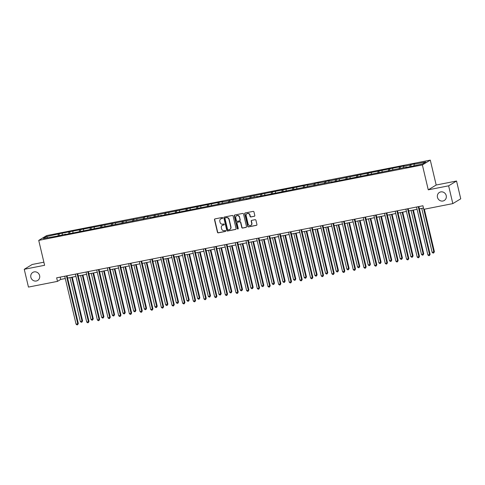 <?xml version="1.0" encoding="UTF-8"?>
<svg xmlns="http://www.w3.org/2000/svg" width="485" height="485" viewBox="0 0 485 485"><rect width="100%" height="100%" fill="white"/><g stroke="black" fill="none" stroke-linecap="round" stroke-linejoin="round"><path stroke-width="0.73" d="M222.706 217.88A0.503 0.473 -121.2 0 0 222.124 217.48L214.994 218.887A0.721 0.679 -121.2 0 0 214.491 219.717L217.462 232.285A0.721 0.679 -121.2 0 0 218.298 232.855L225.422 231.448A0.503 0.473 -121.2 0 0 225.78 230.866A0.503 0.473 -121.2 0 0 225.192 230.472L224.27 230.654A2.31 2.17 -121.2 0 1 221.596 228.841L221.348 227.792A2.31 2.17 -121.2 0 1 222.967 225.137L223.888 224.955A0.503 0.473 -121.2 0 0 224.24 224.373A0.503 0.473 -121.2 0 0 223.658 223.979L222.736 224.161A2.31 2.17 -121.2 0 1 220.063 222.348L219.814 221.299A2.31 2.17 -121.2 0 1 221.433 218.644L222.354 218.462A0.503 0.473 -121.2 0 0 222.706 217.88M437.47 197.322A4.711 4.426 -121.2 0 0 444.284 200.487A4.711 4.426 -121.2 0 0 446.218 195.6A4.711 4.426 -121.2 0 0 439.404 192.436A4.711 4.426 -121.2 0 0 437.47 197.322M30.864 277.305A4.711 4.426 -121.2 0 0 37.678 280.469A4.711 4.426 -121.2 0 0 39.612 275.583A4.711 4.426 -121.2 0 0 32.792 272.418A4.711 4.426 -121.2 0 0 30.864 277.305M254.292 216.31A0.721 0.679 -121.2 0 0 254.801 215.479L253.964 211.951A0.721 0.679 -121.2 0 0 253.128 211.381L245.216 212.939A0.721 0.679 -121.2 0 0 244.707 213.77L247.677 226.343A0.721 0.679 -121.2 0 0 248.514 226.907L256.432 225.349A0.721 0.679 -121.2 0 0 256.935 224.519L255.928 220.263A0.721 0.679 -121.2 0 0 255.092 219.693L251.703 220.36A0.721 0.679 -121.2 0 0 251.2 221.19L251.697 223.306A1.934 1.819 -121.2 0 1 250.909 225.307A1.934 1.819 -121.2 0 1 248.108 224.009L246.156 215.734A1.934 1.819 -121.2 0 1 246.95 213.727A1.934 1.819 -121.2 0 1 249.745 215.031L250.072 216.407A0.721 0.679 -121.2 0 0 250.903 216.971L254.504 216.177A0.721 0.679 -121.2 0 0 254.601 216.152M428.261 189.829L448.625 185.822L452.826 203.609L460.75 198.808L456.543 181.02L436.179 185.021L430.292 160.123L422.374 164.93L428.261 189.829L436.179 185.021M43.88 262.191L32.174 264.489L24.25 269.296L44.614 265.289L38.727 240.39L422.374 164.93M24.25 269.296L28.457 287.084L57.497 281.373L60.71 279.421L65.287 278.523M452.826 203.609L423.787 209.32L422.944 205.767L56.654 277.814L57.497 281.373M233.103 216.055A0.721 0.679 -121.2 0 0 232.266 215.485L224.355 217.044A0.721 0.679 -121.2 0 0 223.846 217.874L226.816 230.448A0.721 0.679 -121.2 0 0 227.653 231.012L235.571 229.453A0.721 0.679 -121.2 0 0 236.074 228.623L233.103 216.055M234.782 214.994L242.7 213.436A0.721 0.679 -121.2 0 1 243.537 214L246.507 226.574A0.721 0.679 -121.2 0 1 245.998 227.404L242.609 228.071A0.721 0.679 -121.2 0 1 241.779 227.501L240.572 222.403A0.721 0.679 -121.2 0 0 239.735 221.839L237.486 222.282A0.721 0.679 -121.2 0 0 236.983 223.112L238.238 228.417A0.503 0.473 -121.2 0 1 238.032 228.944A0.503 0.473 -121.2 0 1 237.298 228.605L234.279 215.825A0.721 0.679 -121.2 0 1 234.782 214.994M430.292 160.123L46.651 235.583L38.727 240.39M410.771 164.597L409.989 165.076L403.429 166.361L404.211 165.888L328.806 181.044L329.588 180.565L324.701 181.851L314.826 183.469L314.044 183.948L307.484 185.234L308.266 184.761L232.861 199.917L233.637 199.438L228.756 200.723L222.197 202.009L222.979 201.536L147.573 216.692L148.355 216.213L144.257 217.019L143.475 217.498L58.97 233.8L46.572 236.559L43.317 238.529L58.255 235.91L65.596 234.146L64.814 234.625L150.877 217.371L150.095 217.85L161.541 215.273L160.759 215.752L246.823 198.498L246.047 198.977L250.927 197.692L257.486 196.407L256.704 196.88L332.11 181.723L331.328 182.202L406.733 167.046L405.951 167.519L410.055 166.713L422.453 163.954L425.709 161.984L414.087 164.269L414.869 163.791L410.771 164.597L411.141 166.179M409.898 166.743L409.989 165.076M403.356 167.713L403.429 166.361M399.234 168.841L399.325 167.167M392.692 169.811L392.765 168.459M388.576 170.938L388.667 169.265M382.034 171.908L382.107 170.556M377.918 173.036L378.009 171.363M371.371 174L371.443 172.654M367.254 175.133L367.345 173.46M360.713 176.097L360.785 174.752M356.596 177.231L356.687 175.558M350.049 178.195L350.128 176.849M345.932 179.329L346.023 177.655M339.391 180.293L339.464 178.947M335.274 181.426L335.365 179.753M328.733 182.39L328.806 181.044M324.611 183.518L324.701 181.851M318.069 184.488L318.142 183.136M313.953 185.616L314.044 183.948M307.411 186.586L307.484 185.234M303.289 187.713L303.38 186.04M296.747 188.683L296.82 187.331M292.631 189.811L292.722 188.138M286.089 190.781L286.162 189.429M281.967 191.908L282.064 190.235M275.425 192.872L275.498 191.526M271.309 194.006L271.4 192.333M264.768 194.97L264.84 193.624M260.651 196.104L260.742 194.43M254.104 197.068L254.176 195.722M249.987 198.201L250.078 196.528M243.446 199.165L243.518 197.819M239.329 200.293L239.42 198.626M232.782 201.263L232.861 199.917M228.665 202.39L228.756 200.723M222.124 203.36L222.197 202.009M218.007 204.488L218.098 202.815M211.466 205.458L211.539 204.106M207.344 206.586L207.435 204.912M200.802 207.556L200.875 206.204M196.686 208.683L196.777 207.01M190.144 209.647L190.217 208.301M186.022 210.781L186.113 209.108M179.48 211.745L179.553 210.399M175.364 212.879L175.455 211.205M168.822 213.843L168.895 212.497M164.7 214.976L164.797 213.303M158.158 215.94L158.231 214.594M154.042 217.074L154.133 215.401M147.501 218.038L147.573 216.692M143.384 219.165L143.475 217.498M136.837 220.135L136.915 218.783M132.72 221.263L132.811 219.596M126.179 222.233L126.252 220.881M122.062 223.361L122.153 221.687M115.515 224.331L115.594 222.979M111.398 225.458L111.489 223.785M104.857 226.428L104.93 225.076M100.741 227.556L100.831 225.883M94.199 228.52L94.272 227.174M90.077 229.654L90.168 227.98M83.535 230.617L83.608 229.272M79.419 231.751L79.51 230.078M72.877 232.715L72.95 231.369M68.755 233.849L68.846 232.176M62.213 234.813L62.286 233.467M58.097 235.94L58.188 234.273M47.591 237.686L46.572 236.559M448.625 185.822L456.543 181.02M67.579 278.069L75.945 276.426M78.243 275.971L86.609 274.328M88.9 273.879L97.267 272.231M99.558 271.782L107.931 270.133M110.222 269.684L118.589 268.035M120.88 267.587L129.252 265.938M131.544 265.489L139.91 263.846M142.202 263.391L150.568 261.748M152.866 261.294L161.232 259.651M163.524 259.196L171.89 257.553M174.188 257.105L182.554 255.456M184.846 255.007L193.212 253.358M195.504 252.909L203.876 251.26M206.167 250.812L214.534 249.163M216.825 248.714L225.198 247.071M227.489 246.616L235.856 244.973M238.147 244.519L246.513 242.876M248.811 242.421L257.177 240.778M259.469 240.324L267.835 238.681M270.133 238.232L278.499 236.583M280.791 236.134L289.157 234.485M291.455 234.037L299.821 232.388M302.113 231.939L310.479 230.29M312.77 229.841L321.143 228.199M323.434 227.744L331.801 226.101M334.092 225.646L342.465 224.003M344.756 223.549L353.122 221.906M355.414 221.457L363.78 219.808M366.078 219.359L374.444 217.71M376.736 217.262L385.102 215.613M387.4 215.164L395.766 213.515M398.058 213.067L406.424 211.424M408.722 210.969L417.088 209.326M419.379 208.871L423.49 208.065M414.014 165.615L414.087 164.269M60.164 277.123L60.71 279.421M59.346 235.377L58.97 233.8M70.004 233.279L69.628 231.703M80.662 231.181L80.292 229.605M91.325 229.09L90.95 227.507M101.983 226.992L101.614 225.41M112.647 224.894L112.271 223.312M123.305 222.797L122.935 221.215M133.969 220.699L133.593 219.117M144.627 218.602L144.257 217.019M155.291 216.504L154.915 214.928M165.949 214.406L165.573 212.83M176.613 212.315L176.237 210.732M187.271 210.217L186.895 208.635M197.928 208.12L197.559 206.537M208.592 206.022L208.217 204.44M219.25 203.924L218.88 202.342M229.914 201.827L229.538 200.244M240.572 199.729L240.202 198.153M251.236 197.631L250.86 196.055M261.894 195.534L261.524 193.958M272.558 193.442L272.182 191.86M283.216 191.345L282.84 189.762M293.874 189.247L293.504 187.665M304.538 187.149L304.162 185.567M315.195 185.052L314.826 183.469M325.859 182.954L325.483 181.372M336.517 180.856L336.147 179.28M347.181 178.759L346.805 177.183M357.839 176.667L357.469 175.085M368.503 174.57L368.127 172.987M379.161 172.472L378.785 170.89M389.825 170.374L389.449 168.792M400.483 168.277L400.107 166.694M222.597 218.323A0.503 0.473 -121.2 0 1 222.566 218.329L221.645 218.511A2.31 2.17 -121.2 0 0 220.869 218.838M222.403 225.337A2.31 2.17 -121.2 0 1 223.179 225.01L224.1 224.828A0.503 0.473 -121.2 0 0 224.131 224.816M214.897 218.911A0.721 0.679 -121.2 0 0 214.703 219.584L217.674 232.157A0.721 0.679 -121.2 0 0 218.511 232.721L225.64 231.321A0.503 0.473 -121.2 0 0 225.67 231.315M224.258 217.074A0.721 0.679 -121.2 0 0 224.058 217.747L227.035 230.314A0.721 0.679 -121.2 0 0 227.865 230.884L235.783 229.326A0.721 0.679 -121.2 0 0 235.88 229.296M225.319 217.874A0.503 0.473 -121.2 0 0 224.967 218.456L227.574 229.49A0.503 0.473 -121.2 0 0 228.162 229.89L229.132 229.696A2.31 2.17 -121.2 0 0 230.751 227.041L228.968 219.499A2.31 2.17 -121.2 0 0 226.295 217.686L225.537 217.747A0.503 0.473 -121.2 0 0 225.289 217.886M229.908 229.369A2.31 2.17 -121.2 0 0 230.963 226.913L230.751 227.041M225.537 217.747L226.507 217.553A2.31 2.17 -121.2 0 1 229.181 219.365L230.963 226.913M237.389 222.306A0.721 0.679 -121.2 0 1 237.705 222.148L239.948 221.706A0.721 0.679 -121.2 0 1 240.784 222.275L241.991 227.374A0.721 0.679 -121.2 0 0 242.827 227.938L246.216 227.271A0.721 0.679 -121.2 0 0 246.307 227.247M234.685 215.019A0.721 0.679 -121.2 0 0 234.491 215.692L237.511 228.471A0.503 0.473 -121.2 0 0 238.129 228.859M239.323 217.116A1.934 1.819 -121.2 0 0 236.522 215.819A1.934 1.819 -121.2 0 0 235.734 217.82L236.419 220.736A0.721 0.679 -121.2 0 0 237.256 221.305L239.505 220.863A0.721 0.679 -121.2 0 0 240.008 220.032L239.535 216.983A1.934 1.819 -121.2 0 0 236.631 215.752M239.814 220.705A0.721 0.679 -121.2 0 0 240.227 219.899L240.008 220.032M239.535 216.983L240.227 219.899M247.059 213.667A1.934 1.819 -121.2 0 1 249.957 214.897L250.284 216.28A0.721 0.679 -121.2 0 0 251.121 216.843L254.504 216.177M251.012 225.24A1.934 1.819 -121.2 0 0 251.915 223.173L251.697 223.306M251.612 220.39A0.721 0.679 -121.2 0 0 251.412 221.063L251.915 223.173M245.119 212.97A0.721 0.679 -121.2 0 0 244.919 213.642L247.896 226.21A0.721 0.679 -121.2 0 0 248.726 226.78L256.644 225.222A0.721 0.679 -121.2 0 0 256.741 225.198M69.961 277.602L80.352 321.555L82.596 320.894L72.259 277.153M82.596 320.894L81.929 322.143L82.062 321.216L71.671 277.268M81.929 322.143L81.244 322.282L80.352 321.555M66.451 275.886L77.782 323.816L76.072 324.15L64.741 276.22M67.033 275.771L78.315 323.489L77.782 323.816L77.648 324.744L76.963 324.877L76.072 324.15M78.315 323.489L77.648 324.744M80.625 275.504L91.016 319.457L93.259 318.797L82.917 275.056M93.259 318.797L92.586 320.051L92.72 319.118L82.335 275.171M92.586 320.051L91.907 320.185L91.016 319.457M91.283 273.407L101.674 317.36L103.384 317.026L103.917 316.699L93.581 272.958M103.917 316.699L103.25 317.954L103.384 317.026L92.993 273.073M103.25 317.954L102.565 318.087L101.674 317.36M77.109 273.789L88.44 321.719L86.73 322.052L75.405 274.128M77.697 273.673L88.979 321.391L88.44 321.719L88.306 322.646L87.627 322.78L86.73 322.052M88.979 321.391L88.306 322.646M87.773 271.691L99.104 319.621L97.394 319.954L86.063 272.03M88.355 271.576L99.637 319.294L99.104 319.621L98.97 320.549L98.285 320.682L97.394 319.954M99.637 319.294L98.97 320.549M101.947 271.309L112.338 315.262L114.042 314.929L114.581 314.601L104.239 270.86M114.581 314.601L113.908 315.856L114.042 314.929L103.657 270.976M113.908 315.856L113.229 315.99L112.338 315.262M112.605 269.211L122.996 313.164L124.706 312.831L125.239 312.504L114.903 268.763M125.239 312.504L124.572 313.759L124.706 312.831L114.314 268.878M124.572 313.759L123.887 313.892L122.996 313.164M123.269 267.12L133.654 311.067L135.363 310.733L135.903 310.406L125.56 266.665M135.903 310.406L135.23 311.661L135.363 310.733L124.978 266.78M135.23 311.661L134.551 311.794L133.654 311.067M98.431 269.593L109.762 317.523L108.052 317.857L96.727 269.933M99.019 269.478L110.295 317.202L109.762 317.523L109.628 318.451L108.943 318.584L108.052 317.857M110.295 317.202L109.628 318.451M109.095 267.496L120.425 315.426L118.716 315.765L107.385 267.835M109.677 267.387L120.959 315.104L120.425 315.426L120.292 316.353L119.607 316.487L118.716 315.765M120.959 315.104L120.292 316.353M119.753 265.404L131.083 313.328L129.374 313.668L118.043 265.738M120.341 265.289L131.617 313.007L131.083 313.328L130.95 314.256L130.265 314.395L129.374 313.668M131.617 313.007L130.95 314.256M133.927 265.022L144.318 308.969L146.027 308.636L146.561 308.308L136.218 264.567M146.561 308.308L145.894 309.563L146.027 308.636L135.636 264.683M145.894 309.563L145.209 309.697L144.318 308.969M130.416 263.306L141.741 311.231L140.038 311.57L128.707 263.64M130.999 263.191L142.281 310.909L141.741 311.231L141.608 312.164L140.929 312.298L140.038 311.57M142.281 310.909L141.608 312.164M144.591 262.925L154.976 306.878L157.219 306.217L146.882 262.47M157.219 306.217L156.552 307.466L156.685 306.538L146.294 262.585M156.552 307.466L155.867 307.599L154.976 306.878M141.074 261.209L152.405 309.139L150.696 309.472L139.365 261.542M141.662 261.094L152.939 308.812L152.405 309.139L152.272 310.067L151.587 310.2L150.696 309.472M152.939 308.812L152.272 310.067M155.248 260.827L165.64 304.78L167.883 304.119L157.54 260.378M167.883 304.119L167.216 305.368L167.349 304.441L156.958 260.493M167.216 305.368L166.531 305.508L165.64 304.78M151.738 259.111L163.063 307.041L161.359 307.375L150.029 259.445M152.32 258.996L163.603 306.714L163.063 307.041L162.93 307.969L162.251 308.102L161.359 307.375M163.603 306.714L162.93 307.969M165.912 258.729L176.297 302.682L178.541 302.022L168.204 258.281M178.541 302.022L177.874 303.277L178.007 302.343L167.616 258.396M177.874 303.277L177.189 303.41L176.297 302.682M162.396 257.014L173.727 304.944L172.017 305.277L160.687 257.353M162.978 256.898L174.26 304.616L173.727 304.944L173.594 305.871L172.909 306.005L172.017 305.277M174.26 304.616L173.594 305.871M176.57 256.632L186.961 300.585L188.671 300.251L189.205 299.924L178.862 256.183M189.205 299.924L188.538 301.179L188.671 300.251L178.28 256.298M188.538 301.179L187.853 301.312L186.961 300.585M173.054 254.916L184.385 302.846L182.675 303.18L171.35 255.255M173.642 254.801L184.924 302.519L184.385 302.846L184.251 303.774L183.572 303.907L182.675 303.18M184.924 302.519L184.251 303.774M187.228 254.534L197.619 298.487L199.329 298.154L199.862 297.826L189.526 254.085M199.862 297.826L199.196 299.081L199.329 298.154L188.938 254.201M199.196 299.081L198.51 299.215L197.619 298.487M183.718 252.818L195.049 300.748L193.339 301.082L182.008 253.158M184.3 252.703L195.582 300.421L195.049 300.748L194.915 301.676L194.23 301.809L193.339 301.082M195.582 300.421L194.915 301.676M197.892 252.436L208.283 296.39L209.987 296.056L210.526 295.729L200.184 251.988M210.526 295.729L209.853 296.984L209.987 296.056L199.602 252.103M209.853 296.984L209.174 297.117L208.283 296.39M194.376 250.721L205.707 298.651L203.997 298.99L192.672 251.06M194.964 250.606L206.24 298.33L205.707 298.651L205.573 299.578L204.888 299.712L203.997 298.99M206.24 298.33L205.573 299.578M208.55 250.345L218.941 294.292L220.651 293.958L221.184 293.631L210.848 249.89M221.184 293.631L220.517 294.886L220.651 293.958L210.26 250.005M220.517 294.886L219.832 295.019L218.941 294.292M205.04 248.629L216.371 296.553L214.661 296.893L203.33 248.963M205.622 248.514L216.904 296.232L216.371 296.553L216.237 297.481L215.552 297.62L214.661 296.893M216.904 296.232L216.237 297.481M219.214 248.247L229.605 292.194L231.309 291.861L231.848 291.534L221.506 247.793M231.848 291.534L231.175 292.788L231.309 291.861L220.924 247.908M231.175 292.788L230.496 292.922L229.605 292.194M215.698 246.532L227.029 294.456L225.319 294.795L213.988 246.865M216.286 246.416L227.562 294.134L227.029 294.456L226.895 295.383L226.21 295.523L225.319 294.795M227.562 294.134L226.895 295.383M229.872 246.15L240.263 290.103L242.506 289.442L232.163 245.695M242.506 289.442L241.839 290.691L241.973 289.763L231.581 245.81M241.839 290.691L241.154 290.824L240.263 290.103M226.362 244.434L237.692 292.358L235.983 292.697L224.652 244.767M226.944 244.319L238.226 292.037L237.692 292.358L237.559 293.292L236.874 293.425L235.983 292.697M238.226 292.037L237.559 293.292M240.536 244.052L250.921 288.005L253.17 287.344L242.827 243.597M253.17 287.344L252.497 288.593L252.63 287.666L242.239 243.712M252.497 288.593L251.818 288.733L250.921 288.005M237.019 242.336L248.35 290.266L246.641 290.6L235.31 242.67M237.608 242.221L248.884 289.939L248.35 290.266L248.217 291.194L247.532 291.327L246.641 290.6M248.884 289.939L248.217 291.194M251.194 241.954L261.585 285.907L263.828 285.247L253.485 241.506M263.828 285.247L263.161 286.496L263.294 285.568L252.903 241.621M263.161 286.496L262.476 286.635L261.585 285.907M247.683 240.239L259.008 288.169L257.305 288.502L245.974 240.572M248.265 240.123L259.548 287.841L259.008 288.169L258.875 289.096L258.196 289.23L257.305 288.502M259.548 287.841L258.875 289.096M261.858 239.857L272.243 283.81L274.486 283.149L264.149 239.408M274.486 283.149L273.819 284.404L273.952 283.47L263.561 239.523M273.819 284.404L273.134 284.537L272.243 283.81M258.341 238.141L269.672 286.071L267.962 286.405L256.632 238.481M258.929 238.026L270.206 285.744L269.672 286.071L269.539 286.999L268.854 287.132L267.962 286.405M270.206 285.744L269.539 286.999M272.515 237.759L282.907 281.712L284.616 281.379L285.15 281.051L274.807 237.31M285.15 281.051L284.483 282.306L284.616 281.379L274.225 237.426M284.483 282.306L283.798 282.44L282.907 281.712M269.005 236.043L280.33 283.974L278.626 284.307L267.296 236.383M269.587 235.928L280.87 283.646L280.33 283.974L280.197 284.901L279.518 285.034L278.626 284.307M280.87 283.646L280.197 284.901M283.173 235.661L293.564 279.615L295.274 279.281L295.808 278.954L285.471 235.213M295.808 278.954L295.141 280.209L295.274 279.281L284.883 235.328M295.141 280.209L294.456 280.342L293.564 279.615M279.663 233.946L290.994 281.876L289.284 282.215L277.953 234.285M280.245 233.831L291.527 281.555L290.994 281.876L290.861 282.803L290.175 282.937L289.284 282.215M291.527 281.555L290.861 282.803M293.837 233.564L304.228 277.517L305.938 277.184L306.471 276.856L296.129 233.115M306.471 276.856L305.805 278.111L305.938 277.184L295.547 233.23M305.805 278.111L305.12 278.244L304.228 277.517M290.321 231.854L301.652 279.778L299.942 280.118L288.617 232.188M290.909 231.739L302.191 279.457L301.652 279.778L301.518 280.706L300.839 280.839L299.942 280.118M302.191 279.457L301.518 280.706M304.495 231.472L314.886 275.419L316.596 275.086L317.129 274.759L306.793 231.018M317.129 274.759L316.462 276.013L316.596 275.086L306.205 231.133M316.462 276.013L315.777 276.147L314.886 275.419M300.985 229.757L312.316 277.681L310.606 278.02L299.275 230.09M301.567 229.641L312.849 277.359L312.316 277.681L312.182 278.608L311.497 278.748L310.606 278.02M312.849 277.359L312.182 278.608M315.159 229.375L325.55 273.322L327.254 272.988L327.793 272.661L317.451 228.92M327.793 272.661L327.12 273.916L327.254 272.988L316.869 229.035M327.12 273.916L326.441 274.049L325.55 273.322M311.643 227.659L322.974 275.583L321.264 275.923L309.939 227.992M312.231 227.544L323.507 275.262L322.974 275.583L322.84 276.517L322.155 276.65L321.264 275.923M323.507 275.262L322.84 276.517M325.817 227.277L336.208 271.23L338.451 270.569L328.115 226.822M338.451 270.569L337.784 271.818L337.918 270.891L327.527 226.938M337.784 271.818L337.099 271.952L336.208 271.23M322.307 225.561L333.638 273.491L331.928 273.825L320.597 225.895M322.889 225.446L334.171 273.164L333.638 273.491L333.504 274.419L332.819 274.552L331.928 273.825M334.171 273.164L333.504 274.419M336.481 225.179L346.872 269.133L349.115 268.472L338.772 224.731M349.115 268.472L348.442 269.721L348.576 268.793L338.19 224.846M348.442 269.721L347.763 269.86L346.872 269.133M332.965 223.464L344.295 271.394L342.586 271.727L331.255 223.797M333.553 223.349L344.829 271.066L344.295 271.394L344.162 272.321L343.477 272.455L342.586 271.727M344.829 271.066L344.162 272.321M347.139 223.082L357.53 267.035L359.773 266.374L349.43 222.633M359.773 266.374L359.106 267.629L359.239 266.695L348.848 222.748M359.106 267.629L358.421 267.762L357.53 267.035M343.629 221.366L354.959 269.296L353.25 269.63L341.919 221.706M344.211 221.251L355.493 268.969L354.959 269.296L354.826 270.224L354.141 270.357L353.25 269.63M355.493 268.969L354.826 270.224M357.803 220.984L368.188 264.937L369.897 264.604L370.431 264.276L360.094 220.536M370.431 264.276L369.764 265.531L369.897 264.604L359.506 220.651M369.764 265.531L369.085 265.665L368.188 264.937M354.286 219.268L365.617 267.199L363.908 267.532L352.577 219.608M354.874 219.153L366.151 266.871L365.617 267.199L365.484 268.126L364.799 268.26L363.908 267.532M366.151 266.871L365.484 268.126M368.461 218.887L378.852 262.84L380.561 262.506L381.095 262.179L370.752 218.438M381.095 262.179L380.428 263.434L380.561 262.506L370.17 218.553M380.428 263.434L379.743 263.567L378.852 262.84M364.95 217.171L376.275 265.101L374.572 265.434L363.241 217.51M365.532 217.056L376.815 264.774L376.275 265.101L376.142 266.029L375.463 266.162L374.572 265.434M376.815 264.774L376.142 266.029M379.124 216.789L389.51 260.742L391.219 260.409L391.753 260.081L381.416 216.34M391.753 260.081L391.086 261.336L391.219 260.409L380.828 216.456M391.086 261.336L390.401 261.47L389.51 260.742M375.608 215.073L386.939 263.003L385.229 263.343L373.899 215.413M376.196 214.958L387.473 262.682L386.939 263.003L386.806 263.931L386.121 264.064L385.229 263.343M387.473 262.682L386.806 263.931M389.782 214.697L400.173 258.644L401.883 258.311L402.417 257.984L392.074 214.243M402.417 257.984L401.75 259.239L401.883 258.311L391.492 214.358M401.75 259.239L401.065 259.372L400.173 258.644M386.272 212.982L397.597 260.906L395.893 261.245L384.563 213.315M386.854 212.866L398.137 260.584L397.597 260.906L397.464 261.833L396.785 261.973L395.893 261.245M398.137 260.584L397.464 261.833M400.44 212.6L410.831 256.547L412.541 256.213L413.075 255.886L402.738 212.145M413.075 255.886L412.408 257.141L412.541 256.213L402.15 212.26M412.408 257.141L411.723 257.274L410.831 256.547M396.93 210.884L408.261 258.808L406.551 259.148L395.22 211.217M397.512 210.769L408.794 258.487L408.261 258.808L408.127 259.742L407.442 259.875L406.551 259.148M408.794 258.487L408.127 259.742M411.104 210.502L421.495 254.455L423.738 253.794L413.396 210.047M423.738 253.794L423.065 255.043L423.199 254.116L412.814 210.163M423.065 255.043L422.387 255.177L421.495 254.455M407.588 208.786L418.919 256.71L417.209 257.05L405.884 209.12M408.176 208.671L419.458 256.389L418.919 256.71L418.785 257.644L418.106 257.777L417.209 257.05M419.458 256.389L418.785 257.644M421.762 208.404L432.153 252.358L434.396 251.697L424.357 209.211M434.396 251.697L433.729 252.946L433.863 252.018L423.472 208.065M433.729 252.946L433.044 253.085L432.153 252.358M418.252 206.689L429.583 254.619L427.873 254.952L416.542 207.022M418.834 206.574L430.116 254.292L429.583 254.619L429.449 255.546L428.764 255.68L427.873 254.952M430.116 254.292L429.449 255.546"/></g></svg>
